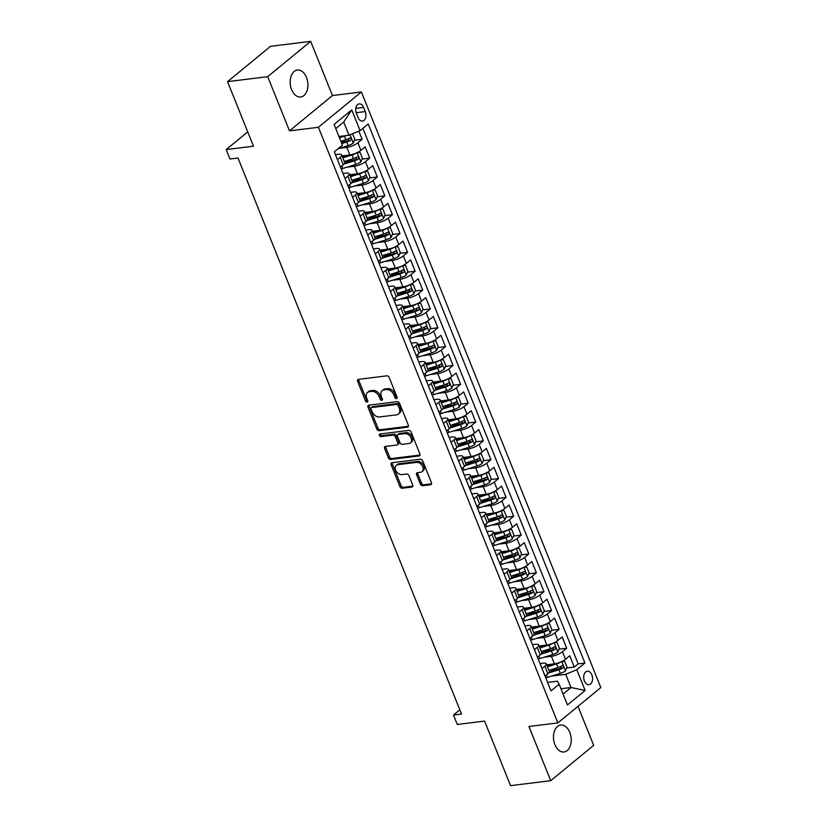 <?xml version="1.0" encoding="UTF-8"?>
<svg xmlns="http://www.w3.org/2000/svg" width="827" height="827" viewBox="0 0 827 827"><rect width="100%" height="100%" fill="white"/><g stroke="black" fill="none" stroke-linecap="round" stroke-linejoin="round"><path stroke-width="1.24" d="M396.495 398.593A1.458 1.034 -129.4 0 0 397.074 397.156L389.176 377.505A2.088 1.468 -129.4 0 0 386.85 375.84L358.463 379.366A2.088 1.468 -129.4 0 0 357.884 379.603A2.088 1.468 -129.4 0 0 357.636 381.402L365.534 401.064A1.458 1.034 -129.4 0 0 367.746 400.795L366.723 398.252A6.668 4.704 -129.4 0 1 367.539 392.474A6.668 4.704 -129.4 0 1 369.39 391.698L371.757 391.409A6.668 4.704 -129.4 0 1 379.18 396.702L380.203 399.245A1.458 1.034 -129.4 0 0 382.415 398.976L381.392 396.433A6.668 4.704 -129.4 0 1 382.198 390.654A6.668 4.704 -129.4 0 1 384.059 389.889L386.416 389.589A6.668 4.704 -129.4 0 1 393.848 394.892L394.872 397.436A1.458 1.034 -129.4 0 0 396.495 398.593M569.782 732.402A13.583 8.787 82.9 0 0 560.675 725.031A13.583 8.787 82.9 0 0 554.917 744.62A13.583 8.787 82.9 0 0 564.014 751.991A13.583 8.787 82.9 0 0 569.782 732.402M306.476 77.407A13.583 8.787 82.9 0 0 297.369 70.037A13.583 8.787 82.9 0 0 291.611 89.626A13.583 8.787 82.9 0 0 300.708 96.997A13.583 8.787 82.9 0 0 306.476 77.407M591.853 674.894A6.792 4.393 82.9 0 0 587.304 671.204A6.792 4.393 82.9 0 0 584.42 681.003A6.792 4.393 82.9 0 0 588.969 684.684A6.792 4.393 82.9 0 0 591.853 674.894M420.343 484.053A2.088 1.468 -129.4 0 0 422.659 485.707L430.619 484.725A2.088 1.468 -129.4 0 0 431.198 484.488A2.088 1.468 -129.4 0 0 431.456 482.679L422.68 460.846A2.088 1.468 -129.4 0 0 420.364 459.192L391.977 462.707A2.088 1.468 -129.4 0 0 391.398 462.955A2.088 1.468 -129.4 0 0 391.14 464.753L399.917 486.586A2.088 1.468 -129.4 0 0 402.242 488.24L411.856 487.051A2.088 1.468 -129.4 0 0 412.435 486.814A2.088 1.468 -129.4 0 0 412.694 485.004L408.931 475.659A2.088 1.468 -129.4 0 0 406.615 474.005L401.839 474.595A5.572 3.928 -129.4 0 1 396.143 471.194A5.572 3.928 -129.4 0 1 396.319 465.343A5.572 3.928 -129.4 0 1 397.859 464.702L416.55 462.386A5.572 3.928 -129.4 0 1 422.256 465.787A5.572 3.928 -129.4 0 1 422.08 471.638A5.572 3.928 -129.4 0 1 420.529 472.279L417.418 472.672A2.088 1.468 -129.4 0 0 416.839 472.91A2.088 1.468 -129.4 0 0 416.581 474.719L420.343 484.053L421.501 483.102A2.088 1.468 -129.4 0 0 423.817 484.756L431.591 483.795M267.71 76.673L289.491 130.862L332.454 95.539L310.673 41.35L267.71 76.673L227.549 81.646L253.496 146.203L226.185 149.584L229.968 159.011L238.011 158.019L461.528 714.052L453.496 715.055L457.29 724.473L484.601 721.092L510.548 785.65L550.72 780.678L593.683 745.354L578.001 706.341M289.491 130.862L318.416 127.275L557.853 722.901L528.929 726.488L550.72 780.678M407.494 427.187A2.088 1.468 -129.4 0 0 408.073 426.949A2.088 1.468 -129.4 0 0 408.321 425.14L399.544 403.307A2.088 1.468 -129.4 0 0 397.229 401.653L368.842 405.168A2.088 1.468 -129.4 0 0 368.263 405.416A2.088 1.468 -129.4 0 0 368.015 407.215L376.781 429.048A2.088 1.468 -129.4 0 0 379.107 430.702L407.494 427.187L408.424 426.422M411.112 432.076L419.889 453.909A2.088 1.468 -129.4 0 1 419.64 455.718A2.088 1.468 -129.4 0 1 419.062 455.956L390.675 459.471A2.088 1.468 -129.4 0 1 388.349 457.817L384.596 448.472A2.088 1.468 -129.4 0 1 384.855 446.673A2.088 1.468 -129.4 0 1 385.434 446.425L396.939 444.998A2.088 1.468 -129.4 0 0 397.518 444.761A2.088 1.468 -129.4 0 0 397.777 442.962L395.285 436.759A2.088 1.468 -129.4 0 0 392.959 435.105L380.978 436.594A1.458 1.034 -129.4 0 1 379.934 433.999L408.796 430.422A2.088 1.468 -129.4 0 1 411.112 432.076M227.549 81.646L270.512 46.322L310.673 41.35M549.666 670.118L558.69 669.002M566.578 668.02L574.279 667.069L569.741 655.759L565.503 659.243L562.463 651.697A8.487 2.46 158.1 0 1 551.392 656.318L544.073 657.227M542.088 651.262L551.113 650.146M559 649.174L566.702 648.213L562.164 636.904L557.925 640.387L554.886 632.851A8.487 2.46 158.1 0 1 543.825 637.462L536.496 638.372M534.511 632.417L543.535 631.301M551.423 630.319L559.124 629.368L554.586 618.058L550.348 621.542L547.319 614.006A8.487 2.46 158.1 0 1 536.247 618.617L528.918 619.526M526.933 613.572L535.958 612.456M543.846 611.473L551.557 610.522L547.009 599.213L542.77 602.697L539.742 595.151A8.487 2.46 158.1 0 1 528.67 599.771L521.341 600.681M519.356 594.716L528.381 593.6M536.268 592.628L543.98 591.667L539.431 580.358L535.193 583.841L532.164 576.305A8.487 2.46 158.1 0 1 521.093 580.916L513.763 581.826M511.779 575.871L520.803 574.755M528.691 573.773L536.403 572.822L531.854 561.512L527.616 564.996L524.587 557.46A8.487 2.46 158.1 0 1 513.515 562.071L506.186 562.98M504.201 557.026L513.226 555.909M521.113 554.927L528.825 553.976L524.277 542.667L520.038 546.151L517.009 538.604A8.487 2.46 158.1 0 1 505.938 543.225L498.609 544.135M496.624 538.17L505.648 537.054M513.546 536.082L521.248 535.121L516.699 523.811L512.461 527.295L509.432 519.759A8.487 2.46 158.1 0 1 498.361 524.37L491.031 525.279M489.046 519.325L498.071 518.209M505.969 517.226L513.67 516.275L509.122 504.966L504.883 508.45L501.855 500.914A8.487 2.46 158.1 0 1 490.783 505.524L483.454 506.434M481.469 500.48L490.494 499.353M498.392 498.381L506.093 497.43L501.544 486.121L497.306 489.605L494.277 482.058A8.487 2.46 158.1 0 1 483.206 486.679L475.876 487.579M473.892 481.624L482.916 480.508M490.814 479.536L498.516 478.575L493.967 467.265L489.729 470.749L486.7 463.213A8.487 2.46 158.1 0 1 475.628 467.824L468.299 468.733M466.314 462.779L475.339 461.662M483.237 460.68L490.938 459.729L486.39 448.42L482.151 451.904L479.122 444.368A8.487 2.46 158.1 0 1 468.051 448.978L460.722 449.888M458.737 443.934L467.762 442.807M475.659 441.835L483.361 440.884L478.812 429.575L474.574 433.059L471.545 425.512A8.487 2.46 158.1 0 1 460.474 430.133L453.144 431.032M451.16 425.078L460.184 423.962M468.082 422.979L475.783 422.028L471.235 410.719L466.997 414.203L463.968 406.667A8.487 2.46 158.1 0 1 452.896 411.277L445.567 412.187M443.582 406.233L452.607 405.116M460.505 404.134L468.206 403.183L463.658 391.874L459.419 395.358L456.39 387.822A8.487 2.46 158.1 0 1 445.319 392.432L437.99 393.342M436.005 387.377L445.029 386.261M452.927 385.289L460.629 384.338L456.08 373.029L451.842 376.512L448.813 368.966A8.487 2.46 158.1 0 1 437.741 373.587L430.412 374.486M428.427 368.532L437.452 367.415M445.35 366.433L453.051 365.482L448.503 354.173L444.264 357.657L441.236 350.121A8.487 2.46 158.1 0 1 430.164 354.731L422.835 355.641M420.85 349.687L429.875 348.57M437.772 347.588L445.474 346.637L440.925 335.328L436.687 338.812L433.658 331.276A8.487 2.46 158.1 0 1 422.587 335.886L415.257 336.796M413.273 330.831L422.297 329.715M430.195 328.743L437.897 327.781L433.348 316.472L429.11 319.966L426.081 312.42A8.487 2.46 158.1 0 1 415.009 317.041L407.68 317.94M405.695 311.986L414.72 310.869M422.618 309.887L430.319 308.936L425.771 297.627L421.532 301.111L418.503 293.575A8.487 2.46 158.1 0 1 407.432 298.185L400.103 299.095M398.118 293.14L407.142 292.024M415.04 291.042L422.742 290.091L418.193 278.782L413.955 282.265L410.926 274.719A8.487 2.46 158.1 0 1 399.854 279.34L392.525 280.25M390.54 274.285L399.565 273.168M407.463 272.197L415.164 271.235L410.616 259.926L406.377 263.41L403.349 255.874A8.487 2.46 158.1 0 1 392.277 260.495L384.948 261.394M382.963 255.44L391.988 254.323M399.886 253.341L407.587 252.39L403.038 241.081L398.8 244.565L395.771 237.029A8.487 2.46 158.1 0 1 384.7 241.639L377.37 242.549M375.386 236.594L384.41 235.478M392.308 234.496L400.01 233.545L395.461 222.236L391.223 225.719L388.194 218.173A8.487 2.46 158.1 0 1 377.122 222.794L369.793 223.703M367.808 217.739L376.833 216.622M384.731 215.651L392.432 214.689L387.884 203.38L383.645 206.864L380.616 199.328A8.487 2.46 158.1 0 1 369.545 203.938L362.216 204.848M360.231 198.893L369.255 197.777M377.153 196.795L384.855 195.844L380.306 184.535L376.068 188.018L373.039 180.482A8.487 2.46 158.1 0 1 361.968 185.093L354.638 186.003M352.664 180.048L361.678 178.932M369.576 177.95L377.277 176.999L372.729 165.689L368.491 169.173L365.462 161.627A8.487 2.46 158.1 0 1 354.39 166.248L347.061 167.157M345.086 161.193L354.101 160.076M361.999 159.104L369.7 158.143L365.152 146.834L360.913 150.318A8.487 2.46 158.1 0 1 349.842 154.938L342.078 155.9M565.503 659.243A8.487 2.46 -21.9 0 1 554.431 663.854L546.657 664.815M557.925 640.387A8.487 2.46 -21.9 0 1 546.854 645.008L539.08 645.97M550.348 621.542A8.487 2.46 -21.9 0 1 539.276 626.153L531.503 627.124M542.77 602.697A8.487 2.46 -21.9 0 1 531.699 607.307L523.925 608.269M535.193 583.841A8.487 2.46 -21.9 0 1 524.122 588.462L516.348 589.424M527.616 564.996A8.487 2.46 -21.9 0 1 516.544 569.607L508.77 570.568M520.038 546.151A8.487 2.46 -21.9 0 1 508.967 550.761L501.193 551.723M512.461 527.295A8.487 2.46 -21.9 0 1 501.389 531.916L493.616 532.877M504.883 508.45A8.487 2.46 -21.9 0 1 493.812 513.06L486.038 514.022M497.306 489.605A8.487 2.46 -21.9 0 1 486.235 494.215L478.461 495.177M489.729 470.749A8.487 2.46 -21.9 0 1 478.657 475.37L470.883 476.331M482.151 451.904A8.487 2.46 -21.9 0 1 471.08 456.514L463.306 457.476M474.574 433.059A8.487 2.46 -21.9 0 1 463.502 437.669L455.729 438.63M466.997 414.203A8.487 2.46 -21.9 0 1 455.925 418.824L448.162 419.785M459.419 395.358A8.487 2.46 -21.9 0 1 448.348 399.968L440.584 400.93M451.842 376.512A8.487 2.46 -21.9 0 1 440.77 381.123L433.007 382.084M444.264 357.657A8.487 2.46 -21.9 0 1 433.193 362.278L425.429 363.239M436.687 338.812A8.487 2.46 -21.9 0 1 425.616 343.422L417.852 344.383M429.11 319.966A8.487 2.46 -21.9 0 1 418.038 324.577L410.275 325.538M421.532 301.111A8.487 2.46 -21.9 0 1 410.461 305.732L402.697 306.693M413.955 282.265A8.487 2.46 -21.9 0 1 402.883 286.876L395.12 287.837M406.377 263.41A8.487 2.46 -21.9 0 1 395.306 268.031L387.543 268.992M398.8 244.565A8.487 2.46 -21.9 0 1 387.729 249.185L379.965 250.147M391.223 225.719A8.487 2.46 -21.9 0 1 380.151 230.33L372.388 231.291M383.645 206.864A8.487 2.46 -21.9 0 1 372.574 211.485L364.81 212.446M376.068 188.018A8.487 2.46 -21.9 0 1 364.996 192.629L357.233 193.601M368.491 169.173A8.487 2.46 -21.9 0 1 357.419 173.784L349.656 174.745M356.385 113.361L358.05 117.517A6.575 4.249 82.9 0 0 362.464 121.083A6.575 4.249 82.9 0 0 365.255 111.593L363.591 107.448A6.575 4.249 82.9 0 0 359.176 103.882A6.575 4.249 82.9 0 0 356.385 113.361M318.416 127.275L361.378 91.962L600.816 687.578L557.853 722.901M574.279 667.069L578.176 663.864L584.916 663.027L368.211 123.957L360.086 130.635L349.015 135.256L338.956 136.496M584.916 663.027L576.791 669.715L585.123 690.452L567.477 704.955L559.145 684.229L551.009 690.907L334.304 151.827L342.44 145.149L334.098 124.412L351.754 109.908L360.086 130.635M540.021 663.564L543.039 663.192A8.487 2.46 158.1 0 1 546.265 663.843A8.487 2.46 158.1 0 1 544.817 666.211L542.016 668.516M532.443 644.709L535.462 644.336A8.487 2.46 158.1 0 1 538.687 644.988A8.487 2.46 158.1 0 1 537.24 647.365L534.438 649.671M524.866 625.863L527.884 625.491A8.487 2.46 158.1 0 1 531.11 626.142A8.487 2.46 158.1 0 1 529.662 628.51L526.861 630.815M517.288 607.018L520.307 606.646A8.487 2.46 158.1 0 1 523.532 607.297A8.487 2.46 158.1 0 1 522.085 609.664L519.284 611.97M509.711 588.162L512.73 587.79A8.487 2.46 158.1 0 1 515.955 588.442A8.487 2.46 158.1 0 1 514.508 590.819L511.706 593.124M502.134 569.317L505.152 568.945A8.487 2.46 158.1 0 1 508.378 569.596A8.487 2.46 158.1 0 1 506.93 571.964L504.129 574.269M494.556 550.472L497.575 550.1A8.487 2.46 158.1 0 1 500.8 550.751A8.487 2.46 158.1 0 1 499.353 553.118L496.551 555.424M486.979 531.616L489.998 531.244A8.487 2.46 158.1 0 1 493.223 531.895A8.487 2.46 158.1 0 1 491.776 534.273L488.974 536.578M479.402 512.771L482.42 512.399A8.487 2.46 158.1 0 1 485.645 513.05A8.487 2.46 158.1 0 1 484.198 515.417L481.397 517.723M471.824 493.926L474.843 493.554A8.487 2.46 158.1 0 1 478.068 494.205A8.487 2.46 158.1 0 1 476.621 496.572L473.819 498.877M464.247 475.07L467.265 474.698A8.487 2.46 158.1 0 1 470.501 475.349A8.487 2.46 158.1 0 1 469.043 477.727L466.242 480.032M456.669 456.225L459.688 455.853A8.487 2.46 158.1 0 1 462.924 456.504A8.487 2.46 158.1 0 1 461.466 458.871L458.665 461.177M449.092 437.38L452.111 437.007A8.487 2.46 158.1 0 1 455.346 437.659A8.487 2.46 158.1 0 1 453.889 440.026L451.087 442.331M441.515 418.524L444.533 418.152A8.487 2.46 158.1 0 1 447.769 418.803A8.487 2.46 158.1 0 1 446.311 421.181L443.51 423.486M433.937 399.679L436.956 399.307A8.487 2.46 158.1 0 1 440.191 399.958A8.487 2.46 158.1 0 1 438.734 402.325L435.932 404.63M426.36 380.833L429.378 380.451A8.487 2.46 158.1 0 1 432.614 381.113A8.487 2.46 158.1 0 1 431.156 383.48L428.355 385.785M418.782 361.978L421.801 361.606A8.487 2.46 158.1 0 1 425.037 362.257A8.487 2.46 158.1 0 1 423.579 364.635L420.778 366.94M411.205 343.133L414.224 342.76A8.487 2.46 158.1 0 1 417.459 343.412A8.487 2.46 158.1 0 1 416.002 345.779L413.2 348.084M403.628 324.287L406.646 323.905A8.487 2.46 158.1 0 1 409.882 324.566A8.487 2.46 158.1 0 1 408.424 326.934L405.623 329.239M396.05 305.432L399.069 305.06A8.487 2.46 158.1 0 1 402.304 305.711A8.487 2.46 158.1 0 1 400.847 308.089L398.045 310.394M388.483 286.587L391.491 286.214A8.487 2.46 158.1 0 1 394.727 286.866A8.487 2.46 158.1 0 1 393.27 289.233L390.468 291.538M380.906 267.741L383.914 267.359A8.487 2.46 158.1 0 1 387.15 268.02A8.487 2.46 158.1 0 1 385.692 270.388L382.891 272.693M373.328 248.886L376.337 248.513A8.487 2.46 158.1 0 1 379.572 249.165A8.487 2.46 158.1 0 1 378.115 251.532L375.313 253.837M365.751 230.04L368.759 229.668A8.487 2.46 158.1 0 1 371.995 230.32A8.487 2.46 158.1 0 1 370.548 232.687L367.736 234.992M358.174 211.195L361.182 210.813A8.487 2.46 158.1 0 1 364.418 211.464A8.487 2.46 158.1 0 1 362.97 213.842L360.158 216.147M350.596 192.34L353.605 191.967A8.487 2.46 158.1 0 1 356.84 192.619A8.487 2.46 158.1 0 1 355.393 194.986L352.581 197.291M343.019 173.494L346.027 173.122A8.487 2.46 158.1 0 1 349.263 173.773A8.487 2.46 158.1 0 1 347.816 176.141L345.004 178.446M354.421 140.249L362.123 139.298L357.884 142.782A8.487 2.46 158.1 0 1 346.813 147.392L339.483 148.302M335.442 154.639L338.45 154.267A8.487 2.46 158.1 0 1 341.685 154.918A8.487 2.46 158.1 0 1 340.238 157.295L337.426 159.601M341.685 154.918L344.714 162.464A8.487 2.46 158.1 0 1 343.267 164.831L340.466 167.137M545.045 676.052L547.846 673.747A8.487 2.46 -21.9 0 0 549.304 671.379L546.265 663.843M537.467 657.207L540.269 654.901A8.487 2.46 -21.9 0 0 541.726 652.534L538.687 644.988M529.89 638.361L532.691 636.056A8.487 2.46 -21.9 0 0 534.149 633.678L531.11 626.142M522.313 619.506L525.114 617.2A8.487 2.46 -21.9 0 0 526.572 614.833L523.532 607.297M514.735 600.66L517.537 598.355A8.487 2.46 -21.9 0 0 518.994 595.988L515.955 588.442M507.158 581.815L509.959 579.51A8.487 2.46 -21.9 0 0 511.417 577.132L508.378 569.596M499.58 562.96L502.382 560.654A8.487 2.46 -21.9 0 0 503.839 558.287L500.8 550.751M492.003 544.114L494.804 541.809A8.487 2.46 -21.9 0 0 496.262 539.442L493.223 531.895M484.426 525.269L487.227 522.964A8.487 2.46 -21.9 0 0 488.685 520.586L485.645 513.05M476.848 506.413L479.65 504.108A8.487 2.46 -21.9 0 0 481.107 501.741L478.068 494.205M469.271 487.568L472.072 485.263A8.487 2.46 -21.9 0 0 473.53 482.896L470.501 475.349M461.693 468.723L464.495 466.418A8.487 2.46 -21.9 0 0 465.952 464.04L462.924 456.504M454.116 449.867L456.917 447.562A8.487 2.46 -21.9 0 0 458.375 445.195L455.346 437.659M446.539 431.022L449.35 428.717A8.487 2.46 -21.9 0 0 450.798 426.35L447.769 418.803M438.961 412.177L441.773 409.872A8.487 2.46 -21.9 0 0 443.22 407.494L440.191 399.958M431.384 393.321L434.196 391.016A8.487 2.46 -21.9 0 0 435.643 388.649L432.614 381.113M423.806 374.476L426.618 372.171A8.487 2.46 -21.9 0 0 428.066 369.803L425.037 362.257M416.229 355.631L419.041 353.325A8.487 2.46 -21.9 0 0 420.488 350.948L417.459 343.412M408.652 336.775L411.464 334.47A8.487 2.46 -21.9 0 0 412.911 332.103L409.882 324.566M401.074 317.93L403.886 315.625A8.487 2.46 -21.9 0 0 405.333 313.257L402.304 305.711M393.497 299.085L396.309 296.769A8.487 2.46 -21.9 0 0 397.756 294.402L394.727 286.866M385.92 280.229L388.731 277.924A8.487 2.46 -21.9 0 0 390.179 275.556L387.15 268.02M378.342 261.384L381.154 259.078A8.487 2.46 -21.9 0 0 382.601 256.711L379.572 249.165M370.765 242.528L373.577 240.223A8.487 2.46 -21.9 0 0 375.024 237.856L371.995 230.32M363.187 223.683L365.999 221.378A8.487 2.46 -21.9 0 0 367.446 219.01L364.418 211.464M355.61 204.838L358.422 202.532A8.487 2.46 -21.9 0 0 359.869 200.155L356.84 192.619M348.033 185.982L350.844 183.677A8.487 2.46 -21.9 0 0 352.292 181.309L349.263 173.773M369.7 158.143L365.462 161.627M377.277 176.999L373.039 180.482M384.855 195.844L380.616 199.328M392.432 214.689L388.194 218.173M400.01 233.545L395.771 237.029M407.587 252.39L403.349 255.874M415.164 271.235L410.926 274.719M422.742 290.091L418.503 293.575M430.319 308.936L426.081 312.42M437.897 327.781L433.658 331.276M445.474 346.637L441.236 350.121M453.051 365.482L448.813 368.966M460.629 384.338L456.39 387.822M468.206 403.183L463.968 406.667M475.783 422.028L471.545 425.512M483.361 440.884L479.122 444.368M490.938 459.729L486.7 463.213M498.516 478.575L494.277 482.058M506.093 497.43L501.855 500.914M513.67 516.275L509.432 519.759M521.248 535.121L517.009 538.604M528.825 553.976L524.587 557.46M536.403 572.822L532.164 576.305M543.98 591.667L539.742 595.151M551.557 610.522L547.319 614.006M559.124 629.368L554.886 632.851M566.702 648.213L562.463 651.697M578.176 663.864L362.888 128.33M362.123 139.298L358.846 131.152M560.964 688.767L571.023 687.526L565.72 674.325L551.65 676.072M349.015 135.256L343.712 122.055L335.772 128.578M332.454 95.539L361.378 91.962M459.833 709.845L453.496 715.055M247.738 131.865L226.185 149.584M563.094 694.049L571.023 687.526L585.123 690.452M547.598 682.409L557.357 681.2L559.145 684.229M341.127 141.903L346.523 141.231M565.72 674.325L576.791 669.715M343.712 122.055L351.754 109.908M397.187 397.591A1.458 1.034 -129.4 0 1 396.03 396.474L395.006 393.931A6.668 4.704 -129.4 0 0 387.584 388.638L386.416 389.589M382.198 390.654L383.366 389.703A6.668 4.704 -129.4 0 1 385.217 388.928L387.584 388.638M367.539 392.474L368.697 391.522A6.668 4.704 -129.4 0 1 370.548 390.747L372.915 390.458A6.668 4.704 -129.4 0 1 380.337 395.751L381.361 398.294A1.458 1.034 -129.4 0 0 382.519 399.4M358.66 379.335A2.088 1.468 -129.4 0 0 358.794 380.451L366.702 400.113A1.458 1.034 -129.4 0 0 367.85 401.219M369.028 405.147A2.088 1.468 -129.4 0 0 369.173 406.264L377.949 428.097A2.088 1.468 -129.4 0 0 380.265 429.751L408.466 426.256M398.159 405.623A1.458 1.034 -129.4 0 0 396.536 404.465L371.623 407.546A1.458 1.034 -129.4 0 0 371.034 408.983L372.119 411.66A6.668 4.704 -129.4 0 0 379.541 416.953L396.567 414.844A6.668 4.704 -129.4 0 0 398.428 414.079A6.668 4.704 -129.4 0 0 399.234 408.3L398.159 405.623L399.317 404.661A1.458 1.034 -129.4 0 0 397.694 403.504L396.536 404.465M371.209 407.711L372.377 406.76A1.458 1.034 -129.4 0 1 372.781 406.595L397.694 403.504M398.428 414.079L399.586 413.118A6.668 4.704 -129.4 0 0 400.402 407.349L399.234 408.3M399.317 404.661L400.402 407.349M420.033 455.026L391.833 458.52L390.675 459.471M385.62 446.404A2.088 1.468 -129.4 0 0 385.754 447.521L389.517 456.866A2.088 1.468 -129.4 0 0 391.833 458.52M397.518 444.761L398.676 443.81A2.088 1.468 -129.4 0 0 398.934 442L396.443 435.808A2.088 1.468 -129.4 0 0 394.128 434.154L382.136 435.633L380.978 436.594M380.399 433.937A1.458 1.034 -129.4 0 0 382.136 435.633M408.889 443.52A5.572 3.928 -129.4 0 0 410.44 442.879A5.572 3.928 -129.4 0 0 410.605 437.028A5.572 3.928 -129.4 0 0 404.91 433.627L398.325 434.444A2.088 1.468 -129.4 0 0 397.746 434.682A2.088 1.468 -129.4 0 0 397.487 436.491L399.979 442.683A2.088 1.468 -129.4 0 0 402.304 444.337L408.889 443.52M410.44 442.879L411.598 441.928A5.572 3.928 -129.4 0 0 411.763 436.077A5.572 3.928 -129.4 0 0 406.067 432.666L404.91 433.627M397.746 434.682L398.903 433.73A2.088 1.468 -129.4 0 1 399.482 433.482L406.067 432.666M417.604 472.641A2.088 1.468 -129.4 0 0 417.749 473.757L421.501 483.102M422.08 471.638L423.238 470.687A5.572 3.928 -129.4 0 0 423.414 464.836A5.572 3.928 -129.4 0 0 417.718 461.435L416.55 462.386M396.319 465.343L397.477 464.392A5.572 3.928 -129.4 0 1 399.027 463.74L417.718 461.435M392.163 462.686A2.088 1.468 -129.4 0 0 392.298 463.802L401.074 485.635A2.088 1.468 -129.4 0 0 403.4 487.289L412.828 486.121M345.934 135.628A5.624 1.623 158.1 0 1 344.425 136.176L339.452 137.716M341.675 136.155L339.142 136.951M352.581 133.767L354.814 139.298L353.243 143.102A5.624 1.623 158.1 0 1 348.208 145.604L338.057 148.746M341.799 143.557L346.771 142.017A5.624 1.623 -21.9 0 0 350.741 140.259C351.589 138.74 351.289 137.985 349.831 137.995A5.624 1.623 158.1 0 1 345.862 139.753L340.889 141.303M348.911 138.512L348.425 140.538A2.863 0.827 158.1 0 1 347.185 141.024L341.489 142.792M356.447 152.954A5.624 1.623 158.1 0 1 352.002 155.021L342.864 157.854M349.252 155.011L342.554 157.089M357.367 152.519L360.117 152.499L362.391 158.153L360.82 161.947A5.624 1.623 158.1 0 1 355.786 164.449L342.854 168.46A16.23 4.693 158.1 0 1 341.189 168.946M344.104 164.046L354.349 160.872A5.624 1.623 -21.9 0 0 358.318 159.104C359.166 157.585 358.866 156.83 357.409 156.841A5.624 1.623 158.1 0 1 353.439 158.608L344.301 161.441M356.489 157.357L356.003 159.394A2.863 0.827 158.1 0 1 354.762 159.88L344.735 162.981M364.025 171.799A5.624 1.623 158.1 0 1 359.58 173.877L350.441 176.709M356.83 173.856L350.131 175.934M364.945 171.365L367.695 171.344L369.969 176.999L368.397 180.793A5.624 1.623 158.1 0 1 363.363 183.294L350.431 187.305A16.23 4.693 158.1 0 1 348.767 187.791M351.682 182.891L361.926 179.717A5.624 1.623 -21.9 0 0 365.896 177.95C366.743 176.43 366.444 175.675 364.986 175.696A5.624 1.623 158.1 0 1 361.017 177.454L351.878 180.286M364.066 176.203L363.58 178.239A2.863 0.827 158.1 0 1 362.34 178.725L352.312 181.826M371.602 190.655A5.624 1.623 158.1 0 1 367.157 192.722L358.019 195.554M364.407 192.712L357.709 194.779M372.522 190.22L375.272 190.2L377.546 195.854L375.975 199.648A5.624 1.623 158.1 0 1 370.941 202.15L358.008 206.15A16.23 4.693 158.1 0 1 356.344 206.636M359.259 201.736L369.504 198.563A5.624 1.623 -21.9 0 0 373.473 196.805C374.321 195.286 374.021 194.531 372.563 194.541A5.624 1.623 158.1 0 1 368.594 196.299L359.456 199.131M371.643 195.058L371.158 197.084A2.863 0.827 158.1 0 1 369.917 197.57L359.89 200.682M379.18 209.5A5.624 1.623 158.1 0 1 374.734 211.567L365.596 214.4M371.985 211.557L365.286 213.635M380.1 209.066L382.849 209.045L385.124 214.7L383.552 218.493A5.624 1.623 158.1 0 1 378.518 220.995L365.586 225.006A16.23 4.693 158.1 0 1 363.921 225.492M366.837 220.592L377.081 217.418A5.624 1.623 -21.9 0 0 381.051 215.651C381.898 214.131 381.598 213.376 380.141 213.387A5.624 1.623 158.1 0 1 376.171 215.154L367.033 217.987M379.221 213.904L378.735 215.94A2.863 0.827 158.1 0 1 377.494 216.426L367.467 219.527M386.757 228.345A5.624 1.623 158.1 0 1 382.312 230.423L373.173 233.255M379.562 230.402L372.863 232.48M387.677 227.911L390.427 227.89L392.701 233.545L391.13 237.339A5.624 1.623 158.1 0 1 386.095 239.84L373.163 243.851A16.23 4.693 158.1 0 1 371.499 244.337M374.414 239.437L384.658 236.264A5.624 1.623 -21.9 0 0 388.628 234.496C389.476 232.976 389.176 232.222 387.718 232.242A5.624 1.623 158.1 0 1 383.749 234L374.61 236.832M386.798 232.749L386.312 234.785A2.863 0.827 158.1 0 1 385.072 235.271L375.044 238.372M394.334 247.201A5.624 1.623 158.1 0 1 389.889 249.268L380.751 252.101M387.139 249.258L380.441 251.336M395.254 246.766L398.004 246.746L400.278 252.4L398.707 256.194A5.624 1.623 158.1 0 1 393.673 258.696L380.74 262.697A16.23 4.693 158.1 0 1 379.076 263.182M381.991 258.293L392.236 255.109A5.624 1.623 -21.9 0 0 396.205 253.351C397.053 251.832 396.753 251.077 395.296 251.088A5.624 1.623 158.1 0 1 391.326 252.845L382.188 255.677M394.376 251.604L393.89 253.631A2.863 0.827 158.1 0 1 392.649 254.116L382.622 257.228M401.912 266.046A5.624 1.623 158.1 0 1 397.467 268.113L388.328 270.946M394.717 268.103L388.018 270.181M402.832 265.612L405.581 265.591L407.856 271.246L406.284 275.04A5.624 1.623 158.1 0 1 401.25 277.541L388.318 281.552A16.23 4.693 158.1 0 1 386.654 282.038M389.569 277.138L399.813 273.964A5.624 1.623 -21.9 0 0 403.783 272.197C404.63 270.677 404.331 269.922 402.873 269.933A5.624 1.623 158.1 0 1 398.903 271.701L389.765 274.533M401.953 270.45L401.467 272.486A2.863 0.827 158.1 0 1 400.227 272.972L390.199 276.073M409.489 284.891A5.624 1.623 158.1 0 1 405.044 286.969L395.906 289.801M402.294 286.948L395.595 289.026M410.409 284.457L413.159 284.436L415.433 290.091L413.862 293.885A5.624 1.623 158.1 0 1 408.827 296.386L395.895 300.397A16.23 4.693 158.1 0 1 394.231 300.883M397.146 295.983L407.391 292.81A5.624 1.623 -21.9 0 0 411.36 291.042C412.208 289.522 411.908 288.768 410.45 288.788A5.624 1.623 158.1 0 1 406.481 290.546L397.342 293.378M409.53 289.295L409.045 291.331A2.863 0.827 158.1 0 1 407.804 291.817L397.777 294.919M417.066 303.747A5.624 1.623 158.1 0 1 412.621 305.814L403.483 308.647M409.872 305.804L403.173 307.882M417.986 303.313L420.736 303.292L423.01 308.947L421.439 312.74A5.624 1.623 158.1 0 1 416.405 315.242L403.473 319.243A16.23 4.693 158.1 0 1 401.808 319.729M404.723 314.839L414.968 311.655A5.624 1.623 -21.9 0 0 418.938 309.898C419.785 308.378 419.485 307.623 418.028 307.634A5.624 1.623 158.1 0 1 414.058 309.401L404.92 312.224M417.108 308.151L416.622 310.187A2.863 0.827 158.1 0 1 415.371 310.663L405.354 313.774M424.644 322.592A5.624 1.623 158.1 0 1 420.199 324.66L411.06 327.492M417.449 324.649L410.75 326.727M425.564 322.158L428.314 322.137L430.588 327.792L429.017 331.586A5.624 1.623 158.1 0 1 423.982 334.087L411.05 338.098A16.23 4.693 158.1 0 1 409.386 338.584M412.291 333.684L422.545 330.511A5.624 1.623 -21.9 0 0 426.515 328.743C427.363 327.223 427.063 326.469 425.605 326.479A5.624 1.623 158.1 0 1 421.636 328.247L412.497 331.079M424.685 326.996L424.199 329.032A2.863 0.827 158.1 0 1 422.948 329.518L412.931 332.619M432.221 341.437A5.624 1.623 158.1 0 1 427.766 343.515L418.638 346.348M425.026 343.494L418.328 345.572M433.141 341.003L435.891 340.982L438.165 346.637L436.594 350.431A5.624 1.623 158.1 0 1 431.56 352.933L418.627 356.944A16.23 4.693 158.1 0 1 416.953 357.429M419.868 352.529L430.123 349.356A5.624 1.623 -21.9 0 0 434.082 347.598C434.94 346.068 434.64 345.314 433.183 345.335A5.624 1.623 158.1 0 1 429.213 347.092L420.075 349.924M432.263 345.841L431.777 347.878A2.863 0.827 158.1 0 1 430.526 348.363L420.509 351.465M439.799 360.293A5.624 1.623 158.1 0 1 435.343 362.36L426.215 365.193M432.604 362.35L425.905 364.428M440.719 359.859L443.468 359.838L445.743 365.493L444.171 369.287A5.624 1.623 158.1 0 1 439.137 371.788L426.205 375.789A16.23 4.693 158.1 0 1 424.53 376.275M427.445 371.385L437.7 368.201A5.624 1.623 -21.9 0 0 441.659 366.444C442.517 364.924 442.218 364.169 440.76 364.18A5.624 1.623 158.1 0 1 436.79 365.947L427.652 368.77M439.84 364.697L439.354 366.733A2.863 0.827 158.1 0 1 438.103 367.209L428.086 370.32M447.376 379.138A5.624 1.623 158.1 0 1 442.921 381.206L433.793 384.038M440.181 381.195L433.482 383.273M448.296 378.704L451.046 378.683L453.32 384.338L451.749 388.132A5.624 1.623 158.1 0 1 446.714 390.633L433.782 394.644A16.23 4.693 158.1 0 1 432.107 395.13M435.023 390.23L445.277 387.057A5.624 1.623 -21.9 0 0 449.237 385.289C450.095 383.769 449.795 383.015 448.327 383.025A5.624 1.623 158.1 0 1 444.368 384.793L435.229 387.625M447.417 383.542L446.931 385.578A2.863 0.827 158.1 0 1 445.681 386.064L435.664 389.166M454.953 397.983A5.624 1.623 158.1 0 1 450.498 400.061L441.37 402.894M447.758 400.041L441.06 402.118M455.873 397.549L458.623 397.529L460.897 403.183L459.326 406.977A5.624 1.623 158.1 0 1 454.292 409.479L441.36 413.49A16.23 4.693 158.1 0 1 439.685 413.976M442.6 409.076L452.855 405.902A5.624 1.623 -21.9 0 0 456.814 404.145C457.672 402.615 457.372 401.86 455.904 401.881A5.624 1.623 158.1 0 1 451.945 403.638L442.807 406.47M454.995 402.387L454.509 404.424A2.863 0.827 158.1 0 1 453.258 404.91L443.241 408.011M462.531 416.839A5.624 1.623 158.1 0 1 458.075 418.907L448.947 421.739M455.336 418.896L448.637 420.974M463.451 416.405L466.201 416.384L468.464 422.039L466.904 425.833A5.624 1.623 158.1 0 1 461.869 428.334L448.937 432.335A16.23 4.693 158.1 0 1 447.262 432.821M450.177 427.931L460.432 424.747A5.624 1.623 -21.9 0 0 464.392 422.99C465.25 421.47 464.95 420.716 463.482 420.726A5.624 1.623 158.1 0 1 459.523 422.494L450.384 425.326M462.572 421.243L462.086 423.279A2.863 0.827 158.1 0 1 460.835 423.755L450.818 426.866M470.108 435.684A5.624 1.623 158.1 0 1 465.653 437.762L456.525 440.584M462.913 437.741L456.215 439.819M471.028 435.25L473.778 435.229L476.042 440.884L474.481 444.678A5.624 1.623 158.1 0 1 469.447 447.18L456.514 451.191A16.23 4.693 158.1 0 1 454.84 451.676M457.755 446.776L468.01 443.603A5.624 1.623 -21.9 0 0 471.969 441.835C472.827 440.315 472.527 439.561 471.059 439.571A5.624 1.623 158.1 0 1 467.1 441.339L457.962 444.171M470.149 440.088L469.664 442.125A2.863 0.827 158.1 0 1 468.413 442.61L458.396 445.712M477.686 454.53A5.624 1.623 158.1 0 1 473.23 456.607L464.102 459.44M470.491 456.587L463.792 458.665M478.606 454.095L481.355 454.075L483.619 459.729L482.058 463.523A5.624 1.623 158.1 0 1 477.024 466.035L464.092 470.036A16.23 4.693 158.1 0 1 462.417 470.522M465.332 465.622L475.587 462.448A5.624 1.623 -21.9 0 0 479.546 460.691C480.404 459.161 480.105 458.416 478.637 458.427A5.624 1.623 158.1 0 1 474.677 460.184L465.539 463.017M477.727 458.933L477.241 460.97A2.863 0.827 158.1 0 1 475.99 461.456L465.973 464.557M485.263 473.385A5.624 1.623 158.1 0 1 480.807 475.453L471.679 478.285M478.068 475.442L471.369 477.52M486.183 472.951L488.933 472.93L491.197 478.585L489.636 482.379A5.624 1.623 158.1 0 1 484.601 484.88L471.669 488.891A16.23 4.693 158.1 0 1 469.994 489.377M472.91 484.477L483.164 481.293A5.624 1.623 -21.9 0 0 487.124 479.536C487.982 478.016 487.682 477.262 486.214 477.272A5.624 1.623 158.1 0 1 482.255 479.04L473.116 481.872M485.304 477.789L484.818 479.825A2.863 0.827 158.1 0 1 483.568 480.301L473.551 483.413M492.84 492.23A5.624 1.623 158.1 0 1 488.385 494.308L479.257 497.13M485.645 494.288L478.947 496.365M493.76 491.796L496.51 491.776L498.774 497.43L497.213 501.224A5.624 1.623 158.1 0 1 492.179 503.726L479.247 507.737A16.23 4.693 158.1 0 1 477.572 508.223M480.487 503.323L490.742 500.149A5.624 1.623 -21.9 0 0 494.701 498.381C495.559 496.862 495.259 496.107 493.791 496.117A5.624 1.623 158.1 0 1 489.832 497.885L480.694 500.717M492.882 496.634L492.396 498.671A2.863 0.827 158.1 0 1 491.145 499.157L481.128 502.258M500.418 511.076A5.624 1.623 158.1 0 1 495.962 513.153L486.834 515.986M493.223 513.133L486.524 515.211M501.338 510.652L504.077 510.621L506.351 516.275L504.79 520.069A5.624 1.623 158.1 0 1 499.756 522.581L486.824 526.582A16.23 4.693 158.1 0 1 485.149 527.068M488.064 522.168L498.319 518.994A5.624 1.623 -21.9 0 0 502.278 517.237C503.136 515.717 502.837 514.963 501.369 514.973A5.624 1.623 158.1 0 1 497.409 516.73L488.271 519.563M500.459 515.49L499.973 517.516A2.863 0.827 158.1 0 1 498.722 518.002L488.705 521.113M507.995 529.931A5.624 1.623 158.1 0 1 503.54 531.999L494.412 534.831M500.8 531.988L494.101 534.066M508.915 529.497L511.655 529.476L513.929 535.131L512.368 538.925A5.624 1.623 158.1 0 1 507.333 541.427L494.401 545.438A16.23 4.693 158.1 0 1 492.727 545.923M495.642 541.023L505.897 537.839A5.624 1.623 -21.9 0 0 509.856 536.082C510.714 534.562 510.414 533.808 508.946 533.818A5.624 1.623 158.1 0 1 504.987 535.586L495.849 538.418M508.036 534.335L507.551 536.372A2.863 0.827 158.1 0 1 506.3 536.847L496.283 539.959M515.572 548.777A5.624 1.623 158.1 0 1 511.117 550.854L501.989 553.687M508.378 550.834L501.679 552.912M516.493 548.342L519.232 548.322L521.506 553.976L519.945 557.77A5.624 1.623 158.1 0 1 514.911 560.272L501.979 564.283A16.23 4.693 158.1 0 1 500.304 564.769M503.219 559.869L513.474 556.695A5.624 1.623 -21.9 0 0 517.433 554.927C518.291 553.408 517.991 552.653 516.524 552.674A5.624 1.623 158.1 0 1 512.564 554.431L503.426 557.264M515.614 553.18L515.128 555.217A2.863 0.827 158.1 0 1 513.877 555.703L503.86 558.804M523.15 567.622A5.624 1.623 158.1 0 1 518.694 569.7L509.556 572.532M515.955 569.679L509.256 571.757M524.07 567.198L526.809 567.167L529.084 572.822L527.523 576.615A5.624 1.623 158.1 0 1 522.488 579.127L509.556 583.128A16.23 4.693 158.1 0 1 507.881 583.614M510.797 578.714L521.041 575.54A5.624 1.623 -21.9 0 0 525.011 573.783C525.869 572.263 525.569 571.509 524.101 571.519A5.624 1.623 158.1 0 1 520.142 573.276L511.003 576.109M523.191 572.036L522.705 574.062A2.863 0.827 158.1 0 1 521.455 574.548L511.437 577.659M530.727 586.477A5.624 1.623 158.1 0 1 526.272 588.545L517.133 591.377M523.532 588.535L516.834 590.612M531.647 586.043L534.387 586.023L536.661 591.677L535.1 595.471A5.624 1.623 158.1 0 1 530.066 597.973L517.133 601.984A16.23 4.693 158.1 0 1 515.459 602.469M518.374 597.57L528.618 594.396A5.624 1.623 -21.9 0 0 532.588 592.628C533.446 591.109 533.146 590.354 531.678 590.364A5.624 1.623 158.1 0 1 527.719 592.132L518.581 594.964M530.769 590.881L530.283 592.918A2.863 0.827 158.1 0 1 529.032 593.393L519.015 596.505M538.305 605.323A5.624 1.623 158.1 0 1 533.849 607.4L524.711 610.233M531.11 607.38L524.411 609.458M539.225 604.888L541.964 604.868L544.238 610.522L542.677 614.316A5.624 1.623 158.1 0 1 537.643 616.818L524.711 620.829A16.23 4.693 158.1 0 1 523.036 621.315M525.951 616.415L536.196 613.241A5.624 1.623 -21.9 0 0 540.165 611.473C541.023 609.954 540.724 609.199 539.256 609.22A5.624 1.623 158.1 0 1 535.286 610.977L526.158 613.81M538.346 609.726L537.86 611.763A2.863 0.827 158.1 0 1 536.609 612.249L526.592 615.35M545.882 624.178A5.624 1.623 158.1 0 1 541.427 626.246L532.288 629.078M538.687 626.225L531.988 628.303M546.802 623.744L549.542 623.713L551.816 629.368L550.255 633.172A5.624 1.623 158.1 0 1 545.22 635.674L532.288 639.674A16.23 4.693 158.1 0 1 530.614 640.16M533.529 635.26L543.773 632.086A5.624 1.623 -21.9 0 0 547.743 630.329C548.601 628.809 548.301 628.055 546.833 628.065A5.624 1.623 158.1 0 1 542.863 629.823L533.735 632.655M545.923 628.582L545.438 630.608A2.863 0.827 158.1 0 1 544.187 631.094L534.17 634.206M553.459 643.024A5.624 1.623 158.1 0 1 549.004 645.091L539.866 647.923M546.265 645.081L539.555 647.159M554.379 642.589L557.119 642.569L559.393 648.223L557.832 652.017A5.624 1.623 158.1 0 1 552.798 654.519L539.866 658.53A16.23 4.693 158.1 0 1 538.191 659.016M541.106 654.116L551.351 650.942A5.624 1.623 -21.9 0 0 555.32 649.174C556.178 647.655 555.878 646.9 554.41 646.91A5.624 1.623 158.1 0 1 550.441 648.678L541.313 651.511M553.501 647.427L553.015 649.464A2.863 0.827 158.1 0 1 551.764 649.95L541.747 653.051M561.037 661.869A5.624 1.623 158.1 0 1 556.581 663.947L547.443 666.779M553.842 663.926L547.133 666.004M561.957 661.435L564.696 661.414L566.971 667.069L565.41 670.862A5.624 1.623 158.1 0 1 560.375 673.364L547.443 677.375A16.23 4.693 158.1 0 1 545.768 677.861M548.683 672.961L558.928 669.787A5.624 1.623 -21.9 0 0 562.898 668.02C563.756 666.5 563.456 665.745 561.988 665.766A5.624 1.623 158.1 0 1 558.018 667.523L548.89 670.356M561.078 666.273L560.592 668.309A2.863 0.827 158.1 0 1 559.341 668.795L549.324 671.896M554.431 663.854L551.392 656.318M546.854 645.008L543.825 637.462M539.276 626.153L536.247 618.617M531.699 607.307L528.67 599.771M524.122 588.462L521.093 580.916M516.544 569.607L513.515 562.071M508.967 550.761L505.938 543.225M501.389 531.916L498.361 524.37M493.812 513.06L490.783 505.524M486.235 494.215L483.206 486.679M478.657 475.37L475.628 467.824M471.08 456.514L468.051 448.978M463.502 437.669L460.474 430.133M455.925 418.824L452.896 411.277M448.348 399.968L445.319 392.432M440.77 381.123L437.741 373.587M433.193 362.278L430.164 354.731M425.616 343.422L422.587 335.886M418.038 324.577L415.009 317.041M410.461 305.732L407.432 298.185M402.883 286.876L399.854 279.34M395.306 268.031L392.277 260.495M387.729 249.185L384.7 241.639M380.151 230.33L377.122 222.794M372.574 211.485L369.545 203.938M364.996 192.629L361.968 185.093M357.419 173.784L354.39 166.248M349.842 154.938L346.813 147.392M343.267 164.831L340.238 157.295M547.846 673.747L544.817 666.211M540.269 654.901L537.24 647.365M532.691 636.056L529.662 628.51M525.114 617.2L522.085 609.664M517.537 598.355L514.508 590.819M509.959 579.51L506.93 571.964M502.382 560.654L499.353 553.118M494.804 541.809L491.776 534.273M487.227 522.964L484.198 515.417M479.65 504.108L476.621 496.572M472.072 485.263L469.043 477.727M464.495 466.418L461.466 458.871M456.917 447.562L453.889 440.026M449.35 428.717L446.311 421.181M441.773 409.872L438.734 402.325M434.196 391.016L431.156 383.48M426.618 372.171L423.579 364.635M419.041 353.325L416.002 345.779M411.464 334.47L408.424 326.934M403.886 315.625L400.847 308.089M396.309 296.769L393.27 289.233M388.731 277.924L385.692 270.388M381.154 259.078L378.115 251.532M373.577 240.223L370.548 232.687M365.999 221.378L362.97 213.842M358.422 202.532L355.393 194.986M350.844 183.677L347.816 176.141M360.913 150.318L357.884 142.782M355.775 108.409L363.591 107.448M356.158 112.72L365.255 111.593M395.006 393.931L393.848 394.892M385.217 388.928L384.059 389.889M381.361 398.294L380.203 399.245M380.337 395.751L379.18 396.702M372.915 390.458L371.757 391.409M370.548 390.747L369.39 391.698M366.702 400.113L365.534 401.064M358.794 380.451L357.636 381.402M396.03 396.474L394.872 397.436M380.265 429.751L379.107 430.702M377.949 428.097L376.781 429.048M369.173 406.264L368.015 407.215M372.781 406.595L371.623 407.546M419.982 455.191L419.062 455.956M389.517 456.866L388.349 457.817M385.754 447.521L384.596 448.472M398.934 442L397.777 442.962M396.443 435.808L395.285 436.759M394.128 434.154L392.959 435.105M399.482 433.482L398.325 434.444M417.749 473.757L416.581 474.719M399.027 463.74L397.859 464.702M412.787 486.286L411.856 487.051M403.4 487.289L402.242 488.24M401.074 485.635L399.917 486.586M392.298 463.802L391.14 464.753M431.549 483.96L430.619 484.725M423.817 484.756L422.659 485.707M353.284 142.999L350.007 134.842M345.862 139.753L344.425 136.176M348.208 145.604L346.771 142.017M348.425 140.538L350.741 140.259M360.861 161.854L357.15 152.623M342.854 168.46L341.861 165.979M353.439 158.608L352.002 155.021M355.786 164.449L354.349 160.872M356.003 159.394L358.318 159.104M368.439 180.7L364.728 171.478M350.431 187.305L349.439 184.834M361.017 177.454L359.58 173.877M363.363 183.294L361.926 179.717M363.58 178.239L365.896 177.95M376.016 199.545L372.305 190.324M358.008 206.15L357.016 203.68M368.594 196.299L367.157 192.722M370.941 202.15L369.504 198.563M371.158 197.084L373.473 196.805M383.594 218.4L379.882 209.169M365.586 225.006L364.593 222.525M376.171 215.154L374.734 211.567M378.518 220.995L377.081 217.418M378.735 215.94L381.051 215.651M391.171 237.246L387.46 228.025M373.163 243.851L372.171 241.381M383.749 234L382.312 230.423M386.095 239.84L384.658 236.264M386.312 234.785L388.628 234.496M398.748 256.091L395.037 246.87M380.74 262.697L379.748 260.226M391.326 252.845L389.889 249.268M393.673 258.696L392.236 255.109M393.89 253.631L396.205 253.351M406.326 274.946L402.615 265.715M388.318 281.552L387.325 279.081M398.903 271.701L397.467 268.113M401.25 277.541L399.813 273.964M401.467 272.486L403.783 272.197M413.903 293.792L410.192 284.571M395.895 300.397L394.903 297.927M406.481 290.546L405.044 286.969M408.827 296.386L407.391 292.81M409.045 291.331L411.36 291.042M421.481 312.637L417.769 303.416M403.473 319.243L402.48 316.772M414.058 309.401L412.621 305.814M416.405 315.242L414.968 311.655M416.622 310.187L418.938 309.898M429.058 331.493L425.347 322.261M411.05 338.098L410.058 335.628M421.636 328.247L420.199 324.66M423.982 334.087L422.545 330.511M424.199 329.032L426.515 328.743M436.635 350.338L432.924 341.117M418.627 356.944L417.635 354.473M429.213 347.092L427.766 343.515M431.56 352.933L430.123 349.356M431.777 347.878L434.082 347.598M444.213 369.183L440.502 359.962M426.205 375.789L425.212 373.318M436.79 365.947L435.343 362.36M439.137 371.788L437.7 368.201M439.354 366.733L441.659 366.444M451.79 388.039L448.079 378.807M433.782 394.644L432.79 392.174M444.368 384.793L442.921 381.206M446.714 390.633L445.277 387.057M446.931 385.578L449.237 385.289M459.367 406.884L455.656 397.663M441.36 413.49L440.367 411.019M451.945 403.638L450.498 400.061M454.292 409.479L452.855 405.902M454.509 404.424L456.814 404.145M466.945 425.74L463.234 416.508M448.937 432.335L447.945 429.864M459.523 422.494L458.075 418.907M461.869 428.334L460.432 424.747M462.086 423.279L464.392 422.99M474.522 444.585L470.811 435.353M456.514 451.191L455.522 448.72M467.1 441.339L465.653 437.762M469.447 447.18L468.01 443.603M469.664 442.125L471.969 441.835M482.1 463.43L478.388 454.209M464.092 470.036L463.099 467.565M474.677 460.184L473.23 456.607M477.024 466.035L475.587 462.448M477.241 460.97L479.546 460.691M489.677 482.286L485.966 473.054M471.669 488.891L470.677 486.41M482.255 479.04L480.807 475.453M484.601 484.88L483.164 481.293M484.818 479.825L487.124 479.536M497.254 501.131L493.543 491.9M479.247 507.737L478.254 505.266M489.832 497.885L488.385 494.308M492.179 503.726L490.742 500.149M492.396 498.671L494.701 498.381M504.832 519.976L501.121 510.755M486.824 526.582L485.831 524.111M497.409 516.73L495.962 513.153M499.756 522.581L498.319 518.994M499.973 517.516L502.278 517.237M512.409 538.832L508.698 529.6M494.401 545.438L493.409 542.957M504.987 535.586L503.54 531.999M507.333 541.427L505.897 537.839M507.551 536.372L509.856 536.082M519.987 557.677L516.275 548.446M501.979 564.283L500.986 561.812M512.564 554.431L511.117 550.854M514.911 560.272L513.474 556.695M515.128 555.217L517.433 554.927M527.564 576.522L523.853 567.301M509.556 583.128L508.564 580.657M520.142 573.276L518.694 569.7M522.488 579.127L521.041 575.54M522.705 574.062L525.011 573.783M535.141 595.378L531.43 586.147M517.133 601.984L516.141 599.503M527.719 592.132L526.272 588.545M530.066 597.973L528.618 594.396M530.283 592.918L532.588 592.628M542.719 614.223L539.008 604.992M524.711 620.829L523.718 618.358M535.286 610.977L533.849 607.4M537.643 616.818L536.196 613.241M537.86 611.763L540.165 611.473M550.296 633.068L546.585 623.847M532.288 639.674L531.296 637.203M542.863 629.823L541.427 626.246M545.22 635.674L543.773 632.086M545.438 630.608L547.743 630.329M557.874 651.924L554.162 642.693M539.866 658.53L538.873 656.049M550.441 648.678L549.004 645.091M552.798 654.519L551.351 650.942M553.015 649.464L555.32 649.174M565.451 670.769L561.74 661.548M547.443 677.375L546.451 674.904M558.018 667.523L556.581 663.947M560.375 673.364L558.928 669.787M560.592 668.309L562.898 668.02"/></g></svg>
